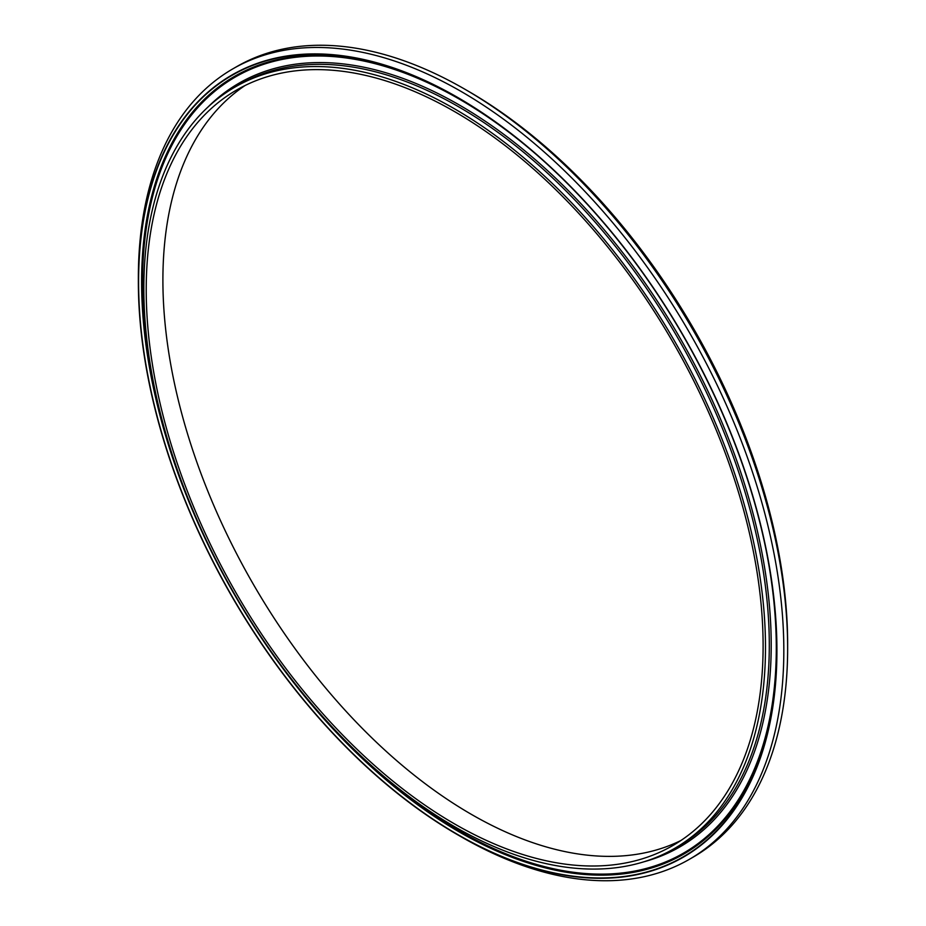 <?xml version="1.0" encoding="UTF-8"?>
<svg xmlns="http://www.w3.org/2000/svg" width="926" height="926" viewBox="0 0 926 926"><rect width="100%" height="100%" fill="white"/><g stroke="black" fill="none" stroke-linecap="round" stroke-linejoin="round"><path stroke-width="1.39" d="M680.946 840.484A436.204 251.849 60 0 1 253.238 584.109A436.204 251.849 60 0 1 245.054 85.516M454.666 111.652A436.204 251.849 60 0 1 739.631 496.035A436.204 251.849 60 0 1 672.762 845.577A436.204 251.849 60 0 1 236.558 593.74A436.204 251.849 60 0 1 236.558 90.053A436.204 251.849 60 0 1 454.666 111.652M454.666 108.898A439.572 253.793 60 0 1 741.83 496.255A439.572 253.793 60 0 1 674.452 848.494A439.572 253.793 60 0 1 234.88 594.712A439.572 253.793 60 0 1 234.88 87.137A439.572 253.793 60 0 1 454.666 108.898M457.641 834.488A451.194 260.495 60 0 1 138.599 281.898A451.194 260.495 60 0 1 457.641 97.693L457.641 97.693A451.194 260.495 60 0 1 776.683 650.295A451.194 260.495 60 0 1 457.641 834.488M457.641 97.415A451.529 260.692 60 0 1 776.926 650.434A451.529 260.692 60 0 1 457.641 834.766A451.529 260.692 60 0 1 138.356 281.759A451.529 260.692 60 0 1 457.641 97.415M138.356 281.759L138.356 277.777A456.414 263.516 60 0 1 232.889 68.837A456.414 263.516 60 0 1 461.09 91.442A456.414 263.516 60 0 1 759.262 493.639A456.414 263.516 60 0 1 689.303 859.363A456.414 263.516 60 0 1 461.09 836.757L457.641 834.766M232.889 68.837L236.697 66.637A456.414 263.516 60 0 1 464.91 89.243L464.91 89.243A456.414 263.516 60 0 1 787.644 648.223A456.414 263.516 60 0 1 693.111 857.163L689.303 859.363M468.359 91.234L464.91 89.243L468.359 91.234A451.529 260.692 60 0 1 787.644 644.241L787.644 648.223M234.88 87.137L238.688 84.926A439.572 253.793 60 0 1 458.474 106.698A439.572 253.793 60 0 1 745.638 494.056A439.572 253.793 60 0 1 678.26 846.295L674.452 848.494M159.666 410.588A448.115 258.713 60 0 1 459.423 99.186A448.115 258.713 60 0 1 539.175 157.003M766.091 550.032A448.115 258.713 60 0 1 674.846 857.754A448.115 258.713 60 0 1 356.73 751.9M208.014 106.999A440.915 254.569 60 0 1 459.423 105.055A440.915 254.569 60 0 1 755.732 524.116A440.915 254.569 60 0 1 643.813 861.817M458.405 98.133A449.064 259.268 -120 0 0 141.609 282.326A449.064 259.268 -120 0 0 459.146 831.884A449.064 259.268 -120 0 0 776.683 649.415"/></g></svg>
